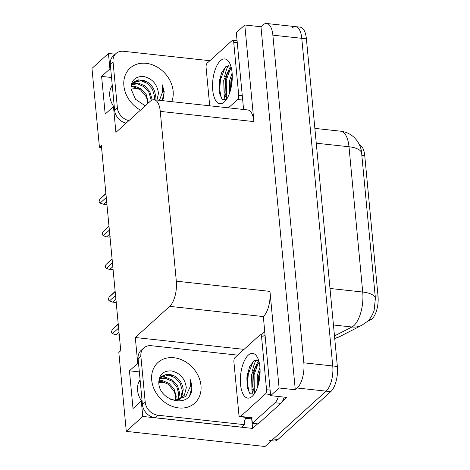 <?xml version="1.0" encoding="UTF-8"?>
<svg xmlns="http://www.w3.org/2000/svg" width="470" height="470" viewBox="0 0 470 470"><rect width="100%" height="100%" fill="white"/><g stroke="black" fill="none" stroke-linecap="round" stroke-linejoin="round"><path stroke-width="0.7" d="M359.591 145.16A17.366 7.42 96.2 0 1 364.744 155.582L378.027 296.141A17.366 7.42 96.2 0 1 372.07 318.807A17.366 7.42 96.2 0 1 370.748 319.741L367.17 321.568M138.944 381.687A20.58 16.767 -132.2 0 1 140.236 381.311M141.599 401.045A20.58 16.767 -132.2 0 1 140.084 379.66M291.805 28.159A19.294 8.248 96.2 0 1 295.571 26.649A19.294 8.248 96.2 0 1 301.775 38.323L332.742 365.965A19.294 8.248 96.2 0 1 326.121 391.152L265.021 446.5L126.283 431.372L142.763 416.449L252.596 428.423L251.709 419.017M261.291 334.852L264.604 331.849M138.544 363.398L137.739 363.31L135.301 337.513L169.694 306.358L263.341 316.569L270.638 395.652L286.823 397.42L282.317 401.498M257.636 423.858L252.596 428.423M169.694 306.358A19.294 8.248 -83.8 0 0 176.315 281.172L160.264 111.396L253.917 121.607L244.782 24.998L236.322 32.659L243.583 109.487M253.917 121.607A19.294 8.248 -83.8 0 0 247.714 109.939L154.066 99.728A19.294 8.248 -83.8 0 0 150.3 101.238L115.908 132.393L113.47 106.59L114.275 106.678M263.341 316.569A19.294 8.248 -83.8 0 0 269.962 291.382L279.098 387.991L295.283 389.753L260.968 26.761L262.906 25.01A19.294 8.248 96.2 0 1 266.666 23.5A19.294 8.248 96.2 0 1 272.87 35.168L303.837 362.816A19.294 8.248 96.2 0 1 297.216 388.003L295.283 389.753M270.638 395.652L279.098 387.991M110.714 68.978L109.91 68.89L108.447 53.457L91.973 68.385L99.434 147.321L101.555 147.551M108.447 53.457L115.238 54.197M244.782 24.998L260.968 26.761M130.948 87.908L138.82 88.765M111.114 87.267A20.58 16.767 -132.2 0 1 112.406 86.885M158.778 382.327L166.656 383.185M99.434 147.321L101.367 145.565L120.755 350.685L118.822 352.435L126.283 431.372M160.264 111.396A19.294 8.248 -83.8 0 0 154.066 99.728M135.301 337.513L244.047 349.369M142.763 416.449L141.3 401.016L142.11 401.104M111.519 77.485L101.614 76.404L105.18 114.104L113.47 106.59M101.614 76.404L109.91 68.89M139.349 371.905L129.444 370.824L133.01 408.524L141.3 401.016M129.444 370.824L137.739 363.31M112.248 85.235A20.58 16.767 47.8 0 0 113.769 106.625M334.481 335.927L351.936 326.997A22.513 19.593 62.9 0 0 361.953 325.205L367.052 321.68C369.731 319.553 372.076 315.899 374.085 310.729L375.389 298.268L361.454 151.375C360.866 147.486 359.262 143.755 356.642 140.189L354.409 137.681C350.591 134.003 346.026 131.847 340.715 131.206L314.865 128.386M266.666 23.5L295.571 26.649A19.294 8.248 96.2 0 1 301.775 38.323L332.742 365.965A19.294 8.248 96.2 0 1 326.121 391.152L273.317 438.986A19.294 8.248 96.2 0 1 269.557 440.496M295.571 26.649L300.195 27.154A19.294 8.248 96.2 0 1 306.399 38.822L337.366 366.471A19.294 8.248 96.2 0 1 330.745 391.657L277.94 439.491A19.294 8.248 96.2 0 1 274.18 441.001L271.425 440.701M106.884 203.892L106.179 204.532L107.084 203.833M106.279 197.523L100.145 203.081L103.523 204.244L106.649 201.413M106.179 204.532L103.523 204.244M100.145 203.081L99.029 201.789L99.793 199.309L105.926 193.752M105.897 193.446L99.793 199.309M109.968 236.528L109.263 237.168L110.168 236.469M109.363 230.159L103.236 235.717L106.608 236.88L109.733 234.048M109.263 237.168L106.608 236.88M103.236 235.717L102.113 234.418L102.877 231.945L109.011 226.387M108.981 226.082L102.877 231.945M113.053 269.163L112.348 269.804L113.252 269.104M112.448 262.795L106.32 268.352L109.692 269.51L112.818 266.678M112.348 269.804L109.692 269.51M106.32 268.352L105.198 267.054L105.962 264.581L112.095 259.023M112.066 258.717L105.962 264.581M116.137 301.799L115.432 302.439L116.337 301.74M115.532 295.43L109.404 300.982L112.777 302.145L115.902 299.314M115.432 302.439L112.777 302.145M109.404 300.982L108.282 299.69L109.046 297.216L115.179 291.659M115.15 291.353L109.046 297.216M119.221 334.434L118.516 335.075L119.427 334.376M118.622 328.066L112.489 333.618L115.861 334.781L118.986 331.949M118.516 335.075L115.861 334.781M112.489 333.618L111.367 332.325L112.13 329.852L118.264 324.294M118.234 323.989L112.13 329.852M158.831 383.332C158.866 374.813 163.049 370.666 171.38 370.901C180.01 372.857 184.986 378.456 186.308 387.709L184.381 395.2L178.582 399.782L175.157 400.205L185.691 396.533L190.397 386.281L190.15 379.255L192.018 385.923L191.396 392.28C186.778 408.013 159.512 400.317 158.831 383.332M170.61 399.283L175.157 400.205M178.23 399.894L179.704 393.049L177.619 385.935L172.672 380.277L166.263 377.516L159.953 378.438M177.684 400.029L178.829 393.842L176.743 386.728L171.791 381.07L165.381 378.309L159.665 378.955M179.857 399.247L181.802 396.598L183.218 389.865C182.677 383.961 179.857 379.39 174.752 376.147L166.439 374.279L160.17 378.103L158.795 381.405M179.593 399.371L180.927 397.391L182.342 390.664L180.251 383.549L175.304 377.892L168.895 375.13L160.946 377.169M175.821 400.223L176.197 396.228L174.112 389.113L169.159 383.455L162.749 380.694L158.96 380.747M158.795 381.434L161.874 381.487L168.284 384.248L173.624 390.658A14.535 11.844 -132.2 0 1 175.58 396.786A14.535 11.844 -132.2 0 1 175.457 400.217M155.124 417.73L157.885 415.221L244.371 424.651L241.604 427.16L155.124 417.73A12.866 10.481 -132.2 0 1 142.445 404.688L138.104 358.739A12.866 10.481 -132.2 0 1 141.029 350.467L143.797 347.959A12.866 10.481 -132.2 0 1 151.317 345.714L237.691 355.132M251.409 418.071A6.433 2.52 -5.4 0 1 246.492 418.365L245.722 418.277M157.885 415.221A12.866 10.481 -132.2 0 1 145.212 402.179L140.871 356.237A12.866 10.481 -132.2 0 1 143.797 347.959M244.371 424.651A12.866 10.481 -132.2 0 1 246.327 417.413M251.368 417.965A12.866 5.499 96.2 0 1 252.361 423.282L258.142 423.911L280.813 403.372A12.866 5.499 -83.8 0 0 284.186 397.132M278.404 396.498A12.866 5.499 96.2 0 1 275.032 402.743L252.361 423.282M189.71 395.429L191.831 387.421L190.15 379.255M145.254 105.809L135.507 99.276L131.001 88.912C131.036 80.394 135.213 76.246 143.544 76.475C152.18 78.431 157.156 84.036 158.478 93.283L156.98 100.045M159.453 100.316L162.561 91.856L162.32 84.835L164.189 91.503L163.566 97.86L162.15 100.609M151.869 100.151L151.875 98.624L149.789 91.515L144.836 85.851L138.433 83.09L132.123 84.018M151.005 100.668L150.999 99.423L148.914 92.308L143.961 86.65L137.551 83.889L131.835 84.529M154.912 99.822L155.388 95.445C154.847 89.541 152.027 84.97 146.922 81.727L138.603 79.853L132.334 83.683L130.965 86.985M154.242 99.746L154.507 96.238L152.421 89.13L147.474 83.466L141.065 80.705L133.116 82.749M148.373 102.983L146.276 94.693L141.329 89.036L134.919 86.274L131.124 86.327M130.96 87.009L134.044 87.067L140.448 89.829L145.794 96.238A14.535 11.844 -132.2 0 1 147.75 102.36A14.535 11.844 -132.2 0 1 147.809 103.494M126.142 123.122A12.866 10.481 -132.2 0 1 114.615 110.262L110.274 64.314A12.866 10.481 -132.2 0 1 113.2 56.042L115.961 53.539A12.866 10.481 -132.2 0 1 123.487 51.289L209.855 60.706M128.909 120.62A12.866 10.481 -132.2 0 1 117.383 107.759L113.035 61.811A12.866 10.481 -132.2 0 1 115.961 53.539M162.103 100.604L164.001 92.995L162.32 84.835M252.179 396.363A22.513 9.623 96.2 0 1 240.558 384.507A22.513 9.623 96.2 0 1 248.283 355.126A22.513 9.623 96.2 0 1 256.902 356.513A22.513 9.623 96.2 0 1 259.798 376.787A22.513 9.623 96.2 0 1 252.601 395.957A22.513 9.623 96.2 0 1 252.179 396.363M258.618 360.32L253.818 360.819L249.441 367.117L246.891 377.31L247.12 387.368L249.905 393.654L254.088 394.171M259.146 362.229L254.94 368.41L252.995 374.831L252.672 386.804L253.418 389.454L255.339 392.186M258.899 361.277L257.801 361.994L251.55 374.672L251.973 389.295L254.969 392.432M260.098 370.619L258.77 375.46L258.153 385.206M259.951 367.434L257.331 375.307L257.19 388.12M259.887 335.022A3.214 1.375 96.2 0 1 260.515 334.769A3.214 1.375 96.2 0 1 261.549 336.714L266.561 389.73A3.214 1.375 96.2 0 1 265.456 393.925L240.575 416.467A3.214 1.375 96.2 0 1 239.947 416.72A3.214 1.375 96.2 0 1 238.913 414.775L233.901 361.759A3.214 1.375 96.2 0 1 235.006 357.558L259.887 335.022M260.104 371.159L259.135 375.236L258.353 384.501M258.853 361.113L258.606 361.436M255.339 367.522L253.354 374.608L252.878 387.738M253.935 392.056L254.576 393.461M249.699 366.529L247.572 373.979L247.202 387.791M259.986 374.649L259.14 381.105M258.312 363.01L254.076 374.684L254.323 391.157M253.242 361.301L248.295 374.055L247.531 383.984L249.024 391.868L250.058 393.795M224.349 101.937A22.513 9.623 96.2 0 1 212.722 90.087A22.513 9.623 96.2 0 1 220.454 60.7A22.513 9.623 96.2 0 1 229.072 62.093A22.513 9.623 96.2 0 1 231.963 82.362A22.513 9.623 96.2 0 1 224.772 101.538A22.513 9.623 96.2 0 1 224.349 101.937M230.782 65.9L225.988 66.399L221.611 72.697L219.055 82.89L219.284 92.942L222.075 99.235L226.258 99.752M231.316 67.809L227.11 73.99L225.159 80.411L224.842 92.384L225.588 95.028L227.504 97.76M231.07 66.852L229.971 67.568L223.714 80.252L224.143 94.875L227.139 98.013M232.268 76.199L230.94 81.04L230.324 90.786M232.115 73.014L229.495 80.881L229.36 93.694M209.708 105.797L206.072 67.333A3.214 1.375 96.2 0 1 207.176 63.139L232.057 40.596A3.214 1.375 96.2 0 1 232.685 40.344A3.214 1.375 96.2 0 1 233.719 42.288L238.731 95.31A3.214 1.375 96.2 0 1 237.626 99.505L228.432 107.836M232.274 76.739L231.305 80.817L230.517 90.081M231.023 66.693L230.776 67.016M227.509 73.103L225.524 80.188L225.048 93.319M226.105 97.637L226.74 99.041M221.869 72.11L219.743 79.553L219.373 93.371M232.157 80.229L231.311 86.68M230.476 68.591L226.246 80.264L226.493 96.738M225.412 66.881L220.465 79.636L219.702 89.558L221.194 97.443L222.222 99.376M370.748 319.741L369.12 319.559M297.216 388.003L330.745 391.657M303.837 362.816L337.366 366.471M272.87 35.168L306.399 38.822M176.315 281.172L269.962 291.382M364.744 155.582L361.859 155.27M378.027 296.141L375.148 295.824M333.447 324.981L351.936 326.997A25.727 10.998 -83.8 0 0 353.887 325.61A25.727 10.998 -83.8 0 0 362.717 292.034A22.513 8.824 -5.4 0 1 375.389 298.268M361.659 153.003A22.513 8.824 174.6 0 0 348.987 146.763A25.727 10.998 -83.8 0 0 340.715 131.206M334.705 338.277A22.513 19.593 62.9 0 0 339.622 336.637L334.722 338.488M329.993 288.463L362.717 292.034L348.987 146.763L316.263 143.197M277.94 439.491L273.317 438.986M151.71 380.154A27.401 22.319 -132.2 0 1 173.965 357.74A27.401 22.319 -132.2 0 1 200.966 385.523A27.401 22.319 -132.2 0 1 178.712 407.931A27.401 22.319 -132.2 0 1 151.71 380.154M174.752 376.147A14.535 11.844 47.8 0 0 161.051 377.075L160.164 378.103M275.032 402.743L280.813 403.372M142.445 404.688L145.212 402.179M140.871 356.237L138.104 358.739M140.465 110.144A27.401 22.319 -132.2 0 1 123.88 85.734A27.401 22.319 -132.2 0 1 146.135 63.321A27.401 22.319 -132.2 0 1 173.136 91.104A27.401 22.319 -132.2 0 1 171.75 101.655M146.922 81.727A14.535 11.844 47.8 0 0 133.221 82.65L132.334 83.683M114.615 110.262L117.383 107.759M113.035 61.811L110.274 64.314M253.142 394.589A25.086 10.722 96.2 0 1 251.838 388.937M252.437 371.141A25.086 10.722 96.2 0 1 256.138 359.779M261.549 336.714L265.103 337.102M240.575 416.467L252.137 417.73M265.456 393.925L270.526 394.477M266.561 389.73L270.115 390.118M225.312 100.163A25.086 10.722 96.2 0 1 224.008 94.517M224.601 76.716A25.086 10.722 96.2 0 1 228.308 65.359M233.719 42.288L237.268 42.676M237.626 99.505L242.696 100.057M238.731 95.31L242.279 95.692M361.953 325.205L339.622 336.637M260.515 334.769L264.927 335.251M239.947 416.72L251.509 417.977M232.685 40.344L237.097 40.825"/></g></svg>
